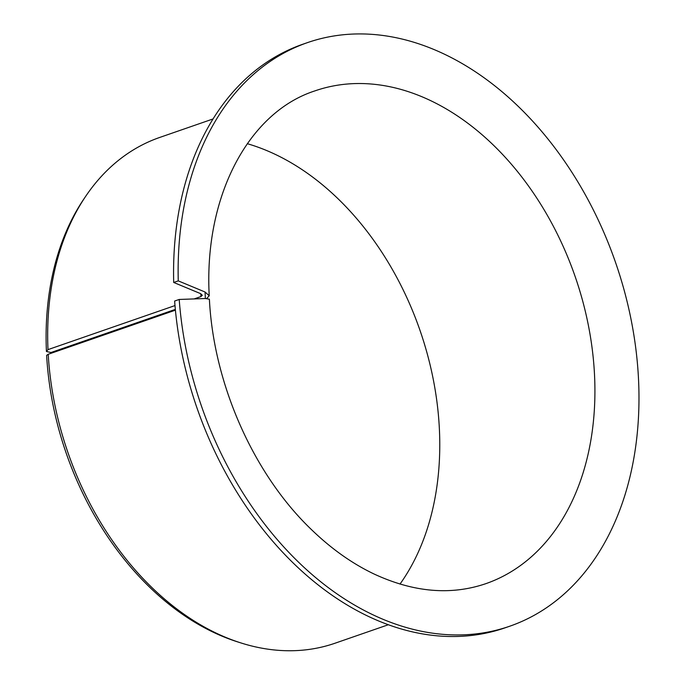 <?xml version="1.0" encoding="UTF-8"?>
<svg xmlns="http://www.w3.org/2000/svg" width="685" height="685" viewBox="0 0 685 685"><rect width="100%" height="100%" fill="white"/><g stroke="black" fill="none" stroke-linecap="round" stroke-linejoin="round"><path stroke-width="1.03" d="M206.682 298.506L209.225 295.783L205.046 292.007L205.372 298.523L209.396 299.199C213.566 384.097 253.75 474.534 311.606 529.745C331.369 548.831 352.21 563.592 374.113 574.03C413.629 592.345 450.85 595.565 485.793 583.68A260.788 185.044 -109.1 0 0 575.186 276.654A260.788 185.044 -109.1 0 0 314.903 90.891C248.758 112.229 203.796 196.056 209.225 295.783M194.18 298.917L200.945 296.571L202.332 295.269L200.474 293.591L173.699 282.46L178.263 280.876L205.046 292.007M175 305.57L47.984 349.624L46.426 351.482A265.343 188.281 -109.1 0 1 83.801 199.095L85.702 196.287A267.655 189.916 -109.1 0 1 159.691 137.454L213.018 118.959M175.343 309.389L50.955 352.527L46.426 351.482M247.294 143.696A260.788 185.044 -109.1 0 1 420.025 330.461A260.788 185.044 -109.1 0 1 400.006 584.074M173.699 282.46A308.832 219.131 -109.1 0 1 302.821 44.234L307.385 42.65A308.832 219.131 -109.1 0 1 615.61 262.638A308.832 219.131 -109.1 0 1 509.76 626.21A308.832 219.131 -109.1 0 1 179.205 299.456L174.632 301.04A308.832 219.131 -109.1 0 0 505.188 627.794L509.76 626.21M178.263 280.876A308.832 219.131 -109.1 0 1 307.385 42.65M179.205 299.456L205.372 298.523M175.42 310.159L48.215 354.273L46.623 355.352A265.343 188.281 -109.1 0 0 237.318 641.785L240.546 642.813A267.655 189.916 -109.1 0 1 48.215 354.273M47.984 349.624A267.655 189.916 -109.1 0 1 85.702 196.287M388.412 624.711L335.076 643.206A267.655 189.916 -109.1 0 1 240.546 642.813M200.945 296.571A267.655 189.916 -109.1 0 1 200.833 293.754"/></g></svg>
